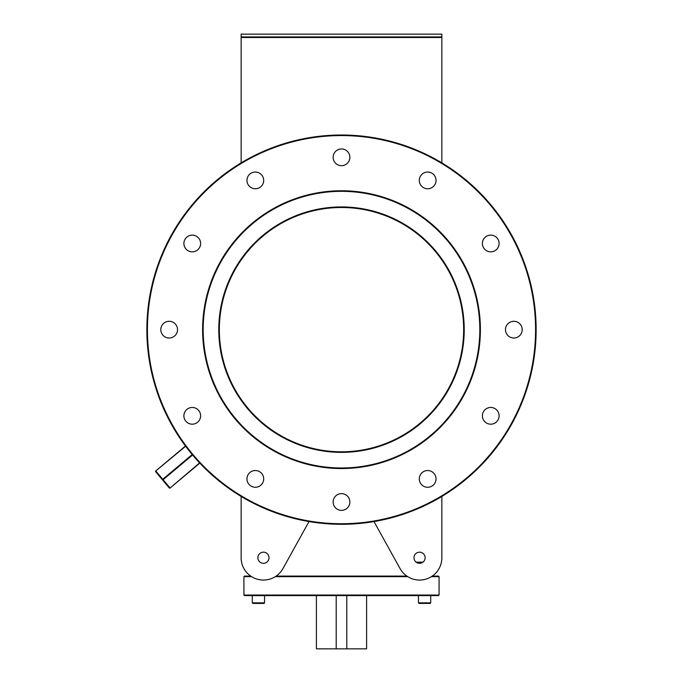 <?xml version="1.0" encoding="UTF-8"?>
<svg xmlns="http://www.w3.org/2000/svg" width="683" height="683" viewBox="0 0 683 683"><rect width="100%" height="100%" fill="white"/><g stroke="black" fill="none" stroke-linecap="round" stroke-linejoin="round"><path stroke-width="1.02" d="M218.782 329.65A122.718 122.718 0 0 1 341.5 206.932A122.718 122.718 0 0 1 464.218 329.65A122.718 122.718 0 0 1 341.5 452.368A122.718 122.718 0 0 1 218.782 329.65M463.663 329.744L463.663 329.65C463.629 326.056 463.629 326.056 463.663 329.65A122.163 122.163 0 0 0 341.5 207.495A122.163 122.163 0 0 0 219.337 329.65L219.363 327.268M341.5 467.983A138.325 138.325 0 0 0 479.825 329.65A138.325 138.325 0 0 0 341.5 191.325A138.325 138.325 0 0 0 203.175 329.65A138.325 138.325 0 0 0 341.5 467.983M341.5 190.762A138.888 138.888 0 0 1 480.388 329.65A138.888 138.888 0 0 1 341.5 468.538A138.888 138.888 0 0 1 202.612 329.65A138.888 138.888 0 0 1 341.5 190.762M251.609 576.648L243.925 576.648L244.488 576.093L250.755 576.093M276.128 576.093L406.872 576.093M432.245 576.093L438.512 576.093L439.075 576.648L431.391 576.648M407.717 576.648L275.283 576.648M438.512 595.602L244.488 595.602L243.925 595.047L439.075 595.047L438.512 595.602M341.5 523.733A194.083 194.083 0 0 0 535.583 329.65A194.083 194.083 0 0 0 341.5 135.567A194.083 194.083 0 0 0 147.417 329.65A194.083 194.083 0 0 0 341.5 523.733M341.5 135.012A194.638 194.638 0 0 1 536.138 329.65A194.638 194.638 0 0 1 341.5 524.296A194.638 194.638 0 0 1 146.862 329.65A194.638 194.638 0 0 1 341.5 135.012M430.708 602.85L430.153 603.413L419.003 603.413L418.44 602.85L430.708 602.85L430.708 595.602M264.56 602.85L263.997 603.413L252.847 603.413L252.292 602.85L264.56 602.85L264.56 595.602M160.351 477.289L164.646 482.411L160.351 477.289M183.889 415.819A8.367 8.367 0 0 1 192.247 407.461A8.367 8.367 0 0 1 200.614 415.819A8.367 8.367 0 0 1 192.247 424.186A8.367 8.367 0 0 1 183.889 415.819M160.795 329.65A8.367 8.367 0 0 1 169.162 321.292A8.367 8.367 0 0 1 177.52 329.65A8.367 8.367 0 0 1 169.162 338.017A8.367 8.367 0 0 1 160.795 329.65M183.889 243.481A8.367 8.367 0 0 1 192.247 235.123A8.367 8.367 0 0 1 200.614 243.481A8.367 8.367 0 0 1 192.247 251.848A8.367 8.367 0 0 1 183.889 243.481M246.964 180.406A8.367 8.367 0 0 1 255.331 172.039A8.367 8.367 0 0 1 263.698 180.406A8.367 8.367 0 0 1 255.331 188.764A8.367 8.367 0 0 1 246.964 180.406M333.133 157.312A8.367 8.367 0 0 1 341.5 148.954A8.367 8.367 0 0 1 349.867 157.312A8.367 8.367 0 0 1 341.5 165.679A8.367 8.367 0 0 1 333.133 157.312M419.302 180.406A8.367 8.367 0 0 1 427.669 172.039A8.367 8.367 0 0 1 436.036 180.406A8.367 8.367 0 0 1 427.669 188.764A8.367 8.367 0 0 1 419.302 180.406M482.386 243.481A8.367 8.367 0 0 1 490.753 235.123A8.367 8.367 0 0 1 499.111 243.481A8.367 8.367 0 0 1 490.753 251.848A8.367 8.367 0 0 1 482.386 243.481M505.48 329.65A8.367 8.367 0 0 1 513.838 321.292A8.367 8.367 0 0 1 522.205 329.65A8.367 8.367 0 0 1 513.838 338.017A8.367 8.367 0 0 1 505.48 329.65M482.386 415.819A8.367 8.367 0 0 1 490.753 407.461A8.367 8.367 0 0 1 499.111 415.819A8.367 8.367 0 0 1 490.753 424.186A8.367 8.367 0 0 1 482.386 415.819M419.302 478.903A8.367 8.367 0 0 1 427.669 470.536A8.367 8.367 0 0 1 436.036 478.903A8.367 8.367 0 0 1 427.669 487.269A8.367 8.367 0 0 1 419.302 478.903M333.133 501.988A8.367 8.367 0 0 1 341.5 493.63A8.367 8.367 0 0 1 349.867 501.988A8.367 8.367 0 0 1 341.5 510.355A8.367 8.367 0 0 1 333.133 501.988M246.964 478.903A8.367 8.367 0 0 1 255.331 470.536A8.367 8.367 0 0 1 263.698 478.903A8.367 8.367 0 0 1 255.331 487.269A8.367 8.367 0 0 1 246.964 478.903M219.345 329.061L219.354 327.908M219.371 326.901L219.363 327.55M219.354 327.695L219.363 327.123M219.371 327.072L219.345 328.403M219.345 328.523L219.345 329.163M219.337 329.565L219.337 329.65C219.371 333.253 219.371 333.253 219.337 329.65A122.163 122.163 0 0 0 341.5 451.813A122.163 122.163 0 0 0 463.663 329.65L463.637 332.04M463.646 328.13L463.646 327.669M425.133 557.746A5.575 5.575 0 0 0 419.558 552.171A5.575 5.575 0 0 0 413.983 557.746A5.575 5.575 0 0 0 419.558 563.321A5.575 5.575 0 0 0 425.133 557.746M257.867 557.746A5.575 5.575 0 0 1 263.442 552.171A5.575 5.575 0 0 1 269.017 557.746A5.575 5.575 0 0 1 263.442 563.321A5.575 5.575 0 0 1 257.867 557.746M366.592 595.602L366.592 648.85L316.408 648.85L316.408 595.602M252.292 602.85L252.292 595.602M418.44 602.85L418.44 595.602M243.925 576.648L243.925 595.047M439.075 576.648L439.075 595.047M219.354 331.17L219.354 331.631M219.345 330.231L219.337 329.65L219.345 330.231M441.858 162.878L441.858 37.497L241.142 37.497L241.142 34.15L441.858 34.15L441.858 37.497M241.142 162.878L241.142 37.497M241.142 557.746L241.142 496.421L241.142 557.746A22.3 22.3 0 0 0 282.95 568.563L309.006 521.564M373.994 521.564L400.05 568.563A22.3 22.3 0 0 0 441.858 557.746L441.858 496.421L441.858 557.746M336.207 648.85L336.207 595.602M346.793 648.85L346.793 595.602M185.477 446.016L155.758 470.954L185.477 446.016M169.307 487.969L155.69 471.74A0.555 0.555 0 0 1 155.758 470.954A0.555 0.555 0 0 0 155.69 471.74L155.937 471.168L162.75 479.278L162.503 479.85L163.109 479.705L169.913 487.824L169.307 487.969A0.555 0.555 0 0 0 170.093 488.038L199.812 463.1L170.093 488.038A0.555 0.555 0 0 1 169.307 487.969M463.655 330.248L463.646 331.4M463.629 332.408L463.637 331.759M463.646 331.605L463.637 332.186M463.629 332.237L463.655 330.905M463.655 330.785L463.655 330.145M241.142 36.942L441.858 36.942M192.572 454.98L163.109 479.705L162.75 479.278L192.213 454.554M185.639 446.238L155.758 470.954M170.093 488.038L199.615 462.895M416.135 562.152L422.973 562.152"/></g></svg>

